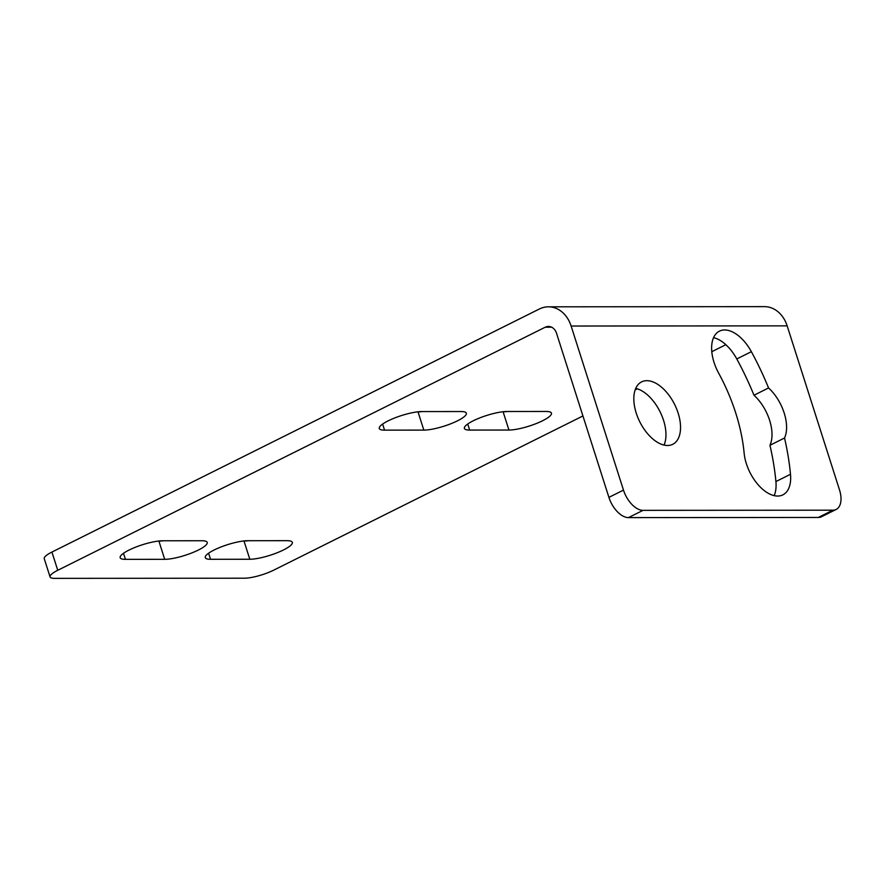 <?xml version="1.0" encoding="UTF-8"?>
<svg xmlns="http://www.w3.org/2000/svg" width="885" height="885" viewBox="0 0 885 885"><rect width="100%" height="100%" fill="white"/><g stroke="black" fill="none" stroke-linecap="round" stroke-linejoin="round"><path stroke-width="1.33" d="M551.665 327.207L545.215 327.218L57.746 570.294A21.804 4.845 162.3 0 0 50.069 576.92L44.25 558.689A21.804 4.845 -17.7 0 1 51.927 552.063L539.396 308.987A30.532 24.415 90 0 1 548.423 306.818A30.532 24.415 90 0 1 571.124 326.034L623.482 490.102A21.804 12.169 63.5 0 0 643.041 510.346L832.885 510.191A21.804 12.169 63.5 0 0 836.148 509.45A21.804 12.169 63.5 0 0 839.511 489.925L787.152 325.857L571.124 326.034M243.309 541.023L243.994 541.023A25.079 5.564 162.3 0 0 248.475 540.713M158.205 541.1L158.891 541.1A25.079 5.564 162.3 0 0 163.371 540.779M417.322 411.879L418.019 411.879A25.079 5.564 162.3 0 0 422.499 411.569M502.426 411.813L503.111 411.813A25.079 5.564 162.3 0 0 507.592 411.503M50.069 576.92A21.804 4.845 162.3 0 0 54.649 578.359L244.481 578.204A21.804 4.845 162.3 0 0 273.775 570.117L582.927 415.961M635.142 389.92L637.366 388.814M711.794 351.699L725.833 344.696M210.53 559.287L249.813 559.254A25.079 5.564 162.3 0 0 277.215 552.738A25.079 5.564 162.3 0 0 292.327 542.339A25.079 5.564 162.3 0 0 287.061 540.68L247.789 540.713A25.079 5.564 162.3 0 0 220.376 547.229A25.079 5.564 162.3 0 0 205.276 557.627A25.079 5.564 162.3 0 0 210.53 559.287L208.594 553.213M164.71 559.32A25.079 5.564 162.3 0 0 192.111 552.815A25.079 5.564 162.3 0 0 207.223 542.416A25.079 5.564 162.3 0 0 201.957 540.746L162.685 540.779A25.079 5.564 162.3 0 0 135.283 547.295A25.079 5.564 162.3 0 0 120.172 557.694A25.079 5.564 162.3 0 0 125.438 559.353L164.71 559.32L158.891 541.1M384.555 430.143L423.838 430.11A25.079 5.564 162.3 0 0 451.239 423.594A25.079 5.564 162.3 0 0 466.351 413.195A25.079 5.564 162.3 0 0 461.085 411.536L421.802 411.569A25.079 5.564 162.3 0 0 394.4 418.085A25.079 5.564 162.3 0 0 379.289 428.484A25.079 5.564 162.3 0 0 384.555 430.143L382.619 424.081M469.658 430.077L508.93 430.044A25.079 5.564 162.3 0 0 536.332 423.528A25.079 5.564 162.3 0 0 551.443 413.129A25.079 5.564 162.3 0 0 546.178 411.47L506.906 411.503A25.079 5.564 162.3 0 0 479.504 418.019A25.079 5.564 162.3 0 0 464.393 428.406A25.079 5.564 162.3 0 0 469.658 430.077L467.722 424.003M545.215 327.218A10.908 8.717 90 0 1 548.446 326.443A10.908 8.717 90 0 1 556.543 333.302L608.913 497.37L623.482 490.102M548.423 306.818L764.452 306.641A30.532 24.415 90 0 1 787.152 325.857M836.148 509.45L821.568 516.718A21.804 12.169 -116.5 0 1 818.304 517.459L628.461 517.614A21.804 12.169 -116.5 0 1 608.913 497.37M635.751 388.36A34.891 19.459 -116.5 0 1 663.551 420.331A34.891 19.459 -116.5 0 1 664.038 445.078M713.553 337.65A34.891 19.459 -116.5 0 1 736.785 358.956A200.607 111.919 -116.5 0 1 753.976 395.23A34.891 19.459 -116.5 0 1 769.95 445.277A200.607 111.919 -116.5 0 1 775.913 481.551A34.891 19.459 -116.5 0 1 774.154 495.633M678.131 413.063A34.891 19.459 -116.5 0 1 672.755 444.303A34.891 19.459 -116.5 0 1 636.238 413.107A34.891 19.459 -116.5 0 1 641.614 381.866A34.891 19.459 -116.5 0 1 678.131 413.063M718.609 373.05A34.891 19.459 -116.5 0 1 719.417 331.145A34.891 19.459 -116.5 0 1 751.365 351.688A200.607 111.919 -116.5 0 1 768.556 387.962A34.891 19.459 -116.5 0 1 784.53 438.009A200.607 111.919 -116.5 0 1 790.493 474.283A34.891 19.459 -116.5 0 1 782.871 494.87A34.891 19.459 -116.5 0 1 759.098 485.821A34.891 19.459 -116.5 0 1 744.119 452.998A130.836 72.99 -116.5 0 0 718.609 373.05M753.976 395.23L768.556 387.962M769.95 445.277L784.53 438.009M57.746 570.294L51.927 552.063M818.304 517.459L832.885 510.191M628.461 517.614L643.041 510.346M736.785 358.956L751.365 351.688M775.913 481.551L790.493 474.283M249.813 559.254L243.994 541.023M125.438 559.353L123.502 553.291M423.838 430.11L418.019 411.879M508.93 430.044L503.111 411.813"/></g></svg>
